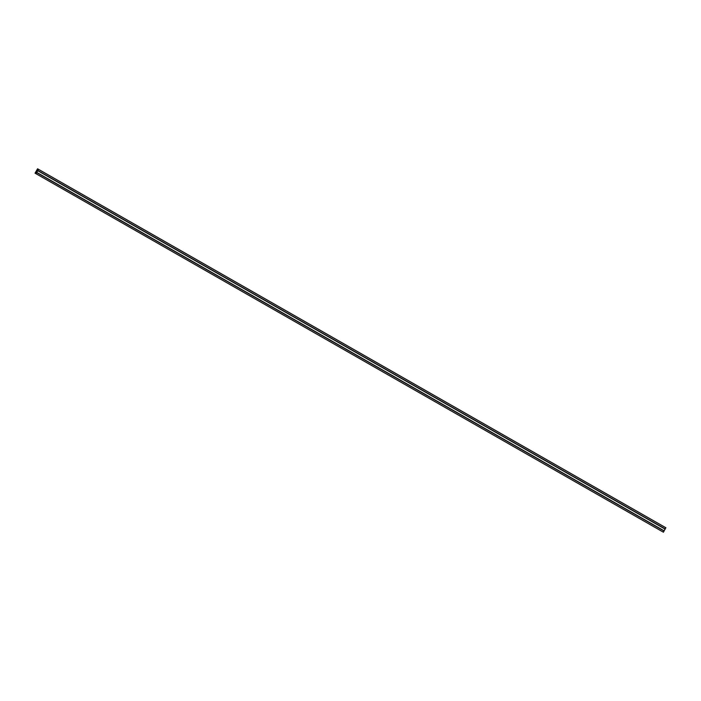 <?xml version="1.0" encoding="UTF-8"?>
<svg xmlns="http://www.w3.org/2000/svg" width="701" height="701" viewBox="0 0 701 701"><rect width="100%" height="100%" fill="white"/><g stroke="black" fill="none" stroke-linecap="round" stroke-linejoin="round"><path stroke-width="1.05" d="M37.328 169.721L37.784 168.915L665.214 527.38L37.565 168.783L35.05 173.173L663.435 532.217L665.731 527.695L38.31 169.23L37.845 170.028L37.512 168.967L35.173 173.033L36.066 173.568L38.029 170.141M36.014 173.752L38.529 169.362L665.95 527.827M36.075 173.55L35.173 173.033M37.81 170.518L36.925 169.993M665.284 528.992L37.863 170.527M37.836 170.483L36.934 169.966M35.769 172.017L36.654 172.525L35.751 172.034M664.101 531.051L36.68 172.586M36.732 172.358L35.874 171.868M37.714 170.65L36.855 170.159M665.17 529.141L37.749 170.676M665.161 529.159L37.731 170.694M664.18 530.859L36.759 172.393L664.171 530.876"/></g></svg>
